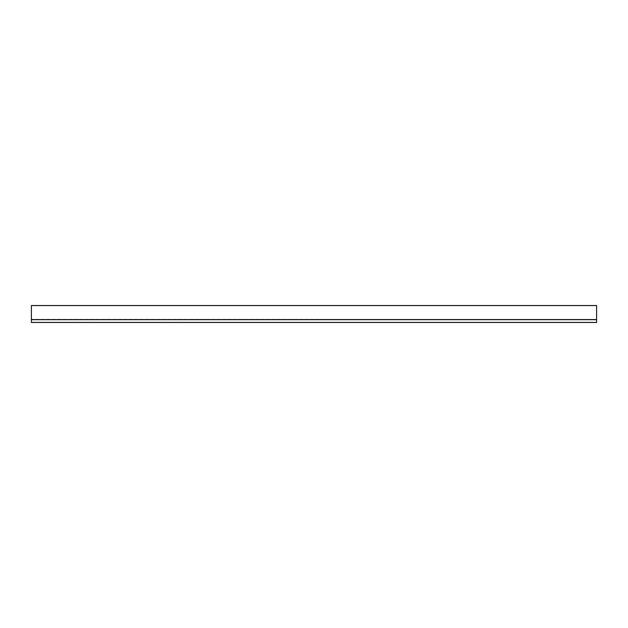 <?xml version="1.0" encoding="UTF-8"?>
<svg xmlns="http://www.w3.org/2000/svg" width="628" height="628" viewBox="0 0 628 628"><rect width="100%" height="100%" fill="white"/><g stroke="black" fill="none" stroke-linecap="round" stroke-linejoin="round"><path stroke-width="0.47" stroke-dasharray="3.14 2.35" d="M596.6 319.676L596.6 322.219L31.4 322.219L31.4 319.676L596.6 319.676L31.4 319.676L596.6 319.676L596.6 322.478L31.4 322.478L31.4 319.652L596.6 319.652L31.4 319.652L31.4 305.522L596.6 305.522L596.6 319.652L31.4 319.652M596.6 319.652L596.6 322.203L31.4 322.203L31.4 319.424L31.4 322.203L596.6 322.203L596.6 319.424L31.4 319.424L596.6 319.424L31.4 319.424L31.4 305.797L31.4 319.346L596.6 319.346L31.4 319.424L596.6 319.424L596.6 305.797L31.4 305.797L596.6 305.797L596.6 322.203L31.4 322.219L31.4 319.676M40.443 305.522L39.313 305.522L40.443 305.797M60.225 305.522L59.095 305.522L60.225 305.797M96.963 305.522L95.833 305.522L96.963 305.797M116.745 305.522L115.615 305.522L116.745 305.797M153.483 305.522L152.353 305.522L153.483 305.797M173.265 305.522L172.135 305.522L173.265 305.797M210.003 305.522L208.873 305.522L210.003 305.797M229.785 305.522L228.655 305.522L229.785 305.797M266.523 305.522L265.393 305.522L266.523 305.797M286.305 305.522L285.175 305.522L286.305 305.797M323.043 305.522L321.913 305.522L323.043 305.797M342.825 305.522L341.695 305.522L342.825 305.797M379.563 305.522L378.433 305.522L379.563 305.797M399.345 305.522L398.215 305.522L399.345 305.797M436.083 305.522L434.953 305.522L436.083 305.797M455.865 305.522L454.735 305.522L455.865 305.797M492.603 305.522L491.473 305.522L492.603 305.797M512.385 305.522L511.255 305.522L512.385 305.797M549.123 305.522L547.993 305.522L549.123 305.797M568.905 305.522L567.775 305.522L568.905 305.797M596.6 322.203L31.4 322.203L596.6 322.203"/><path stroke-width="0.94" d="M31.4 319.676L31.4 322.478L596.6 322.478L596.6 319.676L31.4 319.676L31.4 305.522L596.6 305.522L596.6 319.652L31.4 319.652"/></g></svg>
